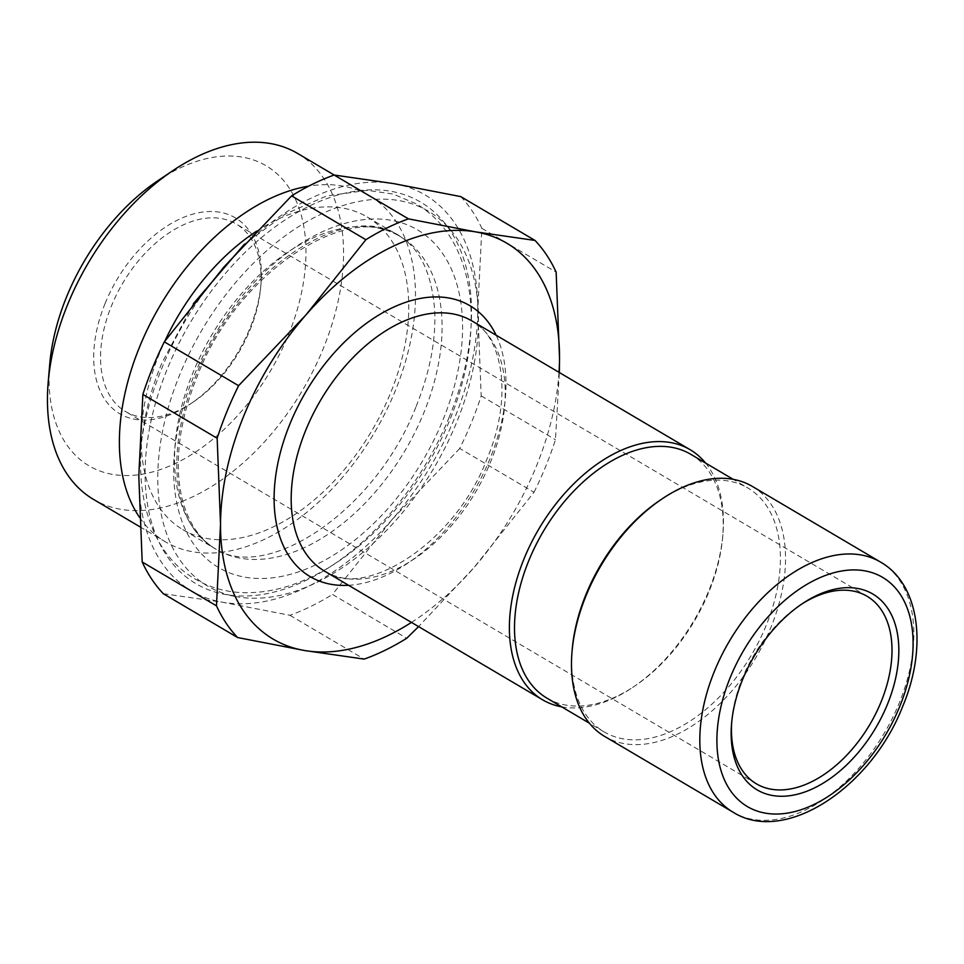 <?xml version="1.0" encoding="UTF-8"?>
<svg xmlns="http://www.w3.org/2000/svg" width="964" height="964" viewBox="0 0 964 964"><rect width="100%" height="100%" fill="white"/><g stroke="black" fill="none" stroke-linecap="round" stroke-linejoin="round"><path stroke-width="0.72" stroke-dasharray="4.82 3.62" d="M256.593 231.191A181.473 112.571 -59.5 0 1 367.224 217.008L400.53 236.662A181.473 112.571 -59.5 0 1 423.883 412.664A181.473 112.571 120.5 0 1 216.069 549.251C202.488 541.358 192.27 528.188 185.437 509.727C181.569 498.978 179.268 486.796 178.521 473.191C177.087 443.307 183.22 411.291 196.921 377.165C237.036 270.173 351.812 199.994 400.53 236.662A181.473 112.571 -59.5 0 0 192.728 373.249A181.473 112.571 120.5 0 0 216.069 549.251L182.75 529.585A181.473 112.571 120.5 0 1 159.409 353.595A181.473 112.571 -59.5 0 1 164.856 341.123M367.224 217.008A181.473 112.571 -59.5 0 1 390.565 392.999A181.473 112.571 120.5 0 1 182.75 529.585M139.551 517.367A200.837 124.585 120.5 0 0 165.362 541.804A200.837 124.585 120.5 0 0 395.336 390.649A200.837 124.585 120.5 0 0 369.513 195.873A200.837 124.585 120.5 0 0 308.721 186.136M297.587 153.433A200.837 124.585 -59.5 0 1 323.422 348.209A200.837 124.585 120.5 0 1 93.448 499.364M49.742 364.175A174.219 108.076 120.5 0 0 137.732 474.854A174.219 108.076 120.5 0 0 288.489 334.713A174.219 108.076 120.5 0 0 283.765 180.762A174.219 108.076 120.5 0 0 158.12 180.533M105.112 303.443A113.728 70.541 -59.5 0 1 203.525 211.96A113.728 70.541 -59.5 0 1 260.967 284.199A113.728 70.541 -59.5 0 1 249.965 328.146A113.728 70.541 -59.5 0 1 190.221 404.085A113.728 70.541 -59.5 0 1 108.197 403.928A113.728 70.541 -59.5 0 1 105.112 303.443M192.945 402.253A108.884 67.54 -59.5 0 0 250.158 329.543A108.884 67.54 120.5 0 0 260.678 287.477A108.884 67.54 120.5 0 0 236.144 223.949A108.884 67.54 120.5 0 0 111.463 305.901A108.884 67.54 -59.5 0 0 125.465 411.495A108.884 67.54 -59.5 0 0 192.945 402.253L190.221 404.085M800.951 604.609A108.884 67.54 -59.5 0 0 799.59 605.5A108.884 67.54 -59.5 0 0 742.388 678.222A108.884 67.54 120.5 0 0 731.857 720.289A108.884 67.54 120.5 0 0 731.736 721.903M752.306 486.398A145.178 90.062 -59.5 0 1 770.983 627.202A145.178 90.062 -59.5 0 1 604.729 736.472M705.588 463.045A145.178 90.062 -59.5 0 1 722.904 534.454A145.178 90.062 -59.5 0 1 708.865 590.546A145.178 90.062 -59.5 0 1 632.589 687.501A145.178 90.062 -59.5 0 1 561.699 706.853M572.23 649.302A141.551 87.808 120.5 0 0 604.127 731.893A141.551 87.808 120.5 0 0 766.211 625.359A141.551 87.808 -59.5 0 0 748.004 488.073L733.23 479.349M660.292 500.087A141.551 87.808 -59.5 0 1 748.004 488.073M690.802 454.321A141.551 87.808 -59.5 0 1 722.699 536.912A141.551 87.808 -59.5 0 1 709.01 591.595A141.551 87.808 120.5 0 1 634.637 686.127L632.589 687.501M546.913 698.129A141.551 87.808 120.5 0 0 634.637 686.127M559.024 372.333A229.878 142.588 -59.5 0 1 474.095 567.471A229.878 142.588 -59.5 0 1 411.447 622.407M460.756 196.608A250.435 155.349 120.5 0 1 481.855 228.323L477.795 309.902L481.181 395.891A250.435 155.349 120.5 0 1 459.732 448.453L534.008 492.279L474.095 567.471L418.581 626.612M534.008 492.279A250.435 155.349 120.5 0 0 555.457 439.717L559.349 372.526M393.734 183.618A229.878 142.588 -59.5 0 1 477.795 309.902A229.878 142.588 -59.5 0 1 392.372 519.247A229.878 142.588 -59.5 0 1 222.877 602.295A229.878 142.588 -59.5 0 1 138.804 476.011A229.878 142.588 -59.5 0 1 224.238 266.667A229.878 142.588 -59.5 0 1 393.734 183.618M459.732 448.453L392.372 519.247L332.459 594.427L406.736 638.264M163.302 593.691L222.877 602.295L289.899 615.285A250.435 155.349 120.5 0 0 332.459 594.427M449.308 417.002A221.407 137.334 -59.5 0 1 223.395 594.089A221.407 137.334 -59.5 0 1 167.302 368.911A221.407 137.334 -59.5 0 1 443.332 221.407A221.407 137.334 -59.5 0 1 449.308 417.002M450.766 230.203A217.515 134.924 120.5 0 1 456.635 422.365A217.515 134.924 -59.5 0 1 234.698 596.342A217.515 134.924 -59.5 0 1 179.581 375.129A217.515 134.924 120.5 0 1 450.766 230.203L443.332 221.407M289.899 615.285L364.175 659.111M481.181 395.891L555.457 439.717M481.855 228.323L556.144 272.149M880.614 562.12A145.178 90.062 -59.5 0 1 899.292 702.913A145.178 90.062 120.5 0 1 733.038 812.182M324.41 571.037A145.178 90.062 120.5 0 0 490.664 461.768A145.178 90.062 120.5 0 0 471.986 320.976C502.63 336.484 513.294 396.891 487.169 458.515C454.96 544.503 362.717 600.283 324.41 571.037M348.558 585.293A157.277 97.569 120.5 0 0 490.194 458.262A157.277 97.569 120.5 0 0 496.135 335.219M193.282 377.466A195.993 121.585 120.5 0 0 245.266 577.231A195.993 121.585 120.5 0 0 442.934 420.027A195.993 121.585 -59.5 0 0 390.95 220.262A195.993 121.585 -59.5 0 0 193.282 377.466M334.183 175.026L369.513 195.873M139.961 526.814L165.362 541.804M260.678 287.477L260.967 284.199M756.391 783.816L125.465 411.495M867.07 596.27L236.144 223.949M799.59 605.5L802.325 603.681M731.857 720.289L731.58 723.554M722.699 536.912L722.904 534.454M604.127 731.893L589.341 723.169M234.698 596.342L223.395 594.089M193.354 303.756L161.916 362.97C124.971 450.863 135.996 545.13 195.174 579.063C209.983 587.715 226.395 592.258 244.386 592.703C271.282 593.089 298.587 585.196 326.314 569.025C343.148 559.168 359.259 546.817 374.647 531.959C406.904 500.412 431.956 463.106 449.79 420.039C463.178 387.07 470.287 354.873 471.143 323.458C471.685 299.84 468.347 278.391 461.129 259.099C451.863 234.71 436.993 216.334 416.532 203.958L393.119 194.053L367.308 190.318L326.663 195.945L285.392 213.996L244.326 244.278M416.183 406.326C429.824 372.321 435.993 340.485 434.716 310.818C431.848 272.752 419.629 247.555 398.084 235.216C345.558 199.283 235.831 271.872 195.523 376.695C181.895 410.676 175.713 442.488 176.978 472.143C179.027 508.558 191.233 533.779 213.622 547.805C266.148 583.738 375.864 511.149 416.183 406.326"/><path stroke-width="1.45" d="M164.856 341.123A181.473 112.571 -59.5 0 1 256.593 231.191M308.721 186.136A200.837 124.585 120.5 0 0 139.539 347.028A200.837 124.585 120.5 0 0 139.551 517.367M173.134 170.471L158.12 180.533A174.219 108.076 120.5 0 0 66.588 296.876A174.219 108.076 120.5 0 0 49.742 364.175L48.2 382.178A200.837 124.585 120.5 0 1 67.613 304.588A200.837 124.585 -59.5 0 1 173.134 170.471A200.837 124.585 -59.5 0 1 297.587 153.433L334.183 175.026M48.2 382.178A200.837 124.585 120.5 0 0 93.448 499.364L139.961 526.814M731.736 721.903A108.884 67.54 120.5 0 0 756.391 783.816A108.884 67.54 120.5 0 0 881.084 701.864A108.884 67.54 -59.5 0 0 867.07 596.27A108.884 67.54 -59.5 0 0 800.951 604.609M887.434 704.322A113.728 70.541 120.5 0 0 884.35 603.838A113.728 70.541 120.5 0 0 802.325 603.681A113.728 70.541 120.5 0 0 742.569 679.62A113.728 70.541 120.5 0 0 731.58 723.554A113.728 70.541 120.5 0 0 789.022 795.806A113.728 70.541 120.5 0 0 887.434 704.322M733.038 812.182L604.729 736.472A145.178 90.062 -59.5 0 1 572.026 651.748A145.178 90.062 -59.5 0 1 586.064 595.668A145.178 90.062 -59.5 0 1 662.34 498.713A145.178 90.062 -59.5 0 1 752.306 486.398L880.614 562.12A145.178 90.062 -59.5 0 0 714.372 671.39A145.178 90.062 120.5 0 0 733.038 812.182C784.925 845.199 871.516 787.226 902.786 706.178C927.573 647.278 919.789 584.437 880.614 562.12M561.699 706.853A145.178 90.062 -59.5 0 1 542.624 699.816A145.178 90.062 -59.5 0 1 523.946 559.012A145.178 90.062 -59.5 0 1 690.2 449.742A145.178 90.062 -59.5 0 1 705.588 463.045M662.34 498.713L660.292 500.087A141.551 87.808 -59.5 0 0 585.919 594.619A141.551 87.808 120.5 0 0 572.23 649.302L572.026 651.748M589.341 723.169L546.913 698.129A141.551 87.808 120.5 0 1 528.706 560.855A141.551 87.808 -59.5 0 1 690.802 454.321L733.23 479.349M411.447 622.407A229.878 142.588 -59.5 0 1 304.6 650.519A229.878 142.588 -59.5 0 1 220.527 524.235A229.878 142.588 -59.5 0 1 305.962 314.903A229.878 142.588 -59.5 0 1 475.457 231.854A229.878 142.588 -59.5 0 1 559.53 358.138A229.878 142.588 -59.5 0 1 559.024 372.333M535.032 240.446L460.756 196.608L393.734 183.618L334.159 175.026L408.435 218.864L475.457 231.854L535.032 240.446A250.435 155.349 120.5 0 1 556.144 272.149L559.53 358.138L559.349 372.526M418.581 626.612L406.736 638.264A250.435 155.349 120.5 0 1 364.175 659.111L304.6 650.519L237.578 637.529L163.302 593.691A250.435 155.349 120.5 0 1 142.19 561.988L138.804 476.011L142.865 394.421L217.153 438.259A250.435 155.349 120.5 0 1 238.602 385.696L305.962 314.903L365.874 239.711L291.598 195.873L224.238 266.667L164.314 341.858A250.435 155.349 120.5 0 0 142.865 394.421M334.159 175.026A250.435 155.349 120.5 0 0 291.598 195.873M408.435 218.864A250.435 155.349 120.5 0 0 365.874 239.711M164.314 341.858L238.602 385.696M142.19 561.988L216.466 605.826A250.435 155.349 120.5 0 0 237.578 637.529M216.466 605.826L220.527 524.235L217.153 438.259M730.242 677.523A133.08 82.555 -59.5 0 1 864.455 570.784A133.08 82.555 -59.5 0 1 899.761 706.419A133.08 82.555 -59.5 0 1 765.549 813.17A133.08 82.555 -59.5 0 1 730.242 677.523M690.2 449.742L471.986 320.976A145.178 90.062 120.5 0 0 305.745 430.245A145.178 90.062 120.5 0 0 324.41 571.037L542.624 699.816M496.135 335.219A157.277 97.569 120.5 0 0 396.553 305.841A157.277 97.569 120.5 0 0 289.863 424.112A157.277 97.569 120.5 0 0 348.558 585.293M244.326 244.278L193.354 303.756"/></g></svg>
